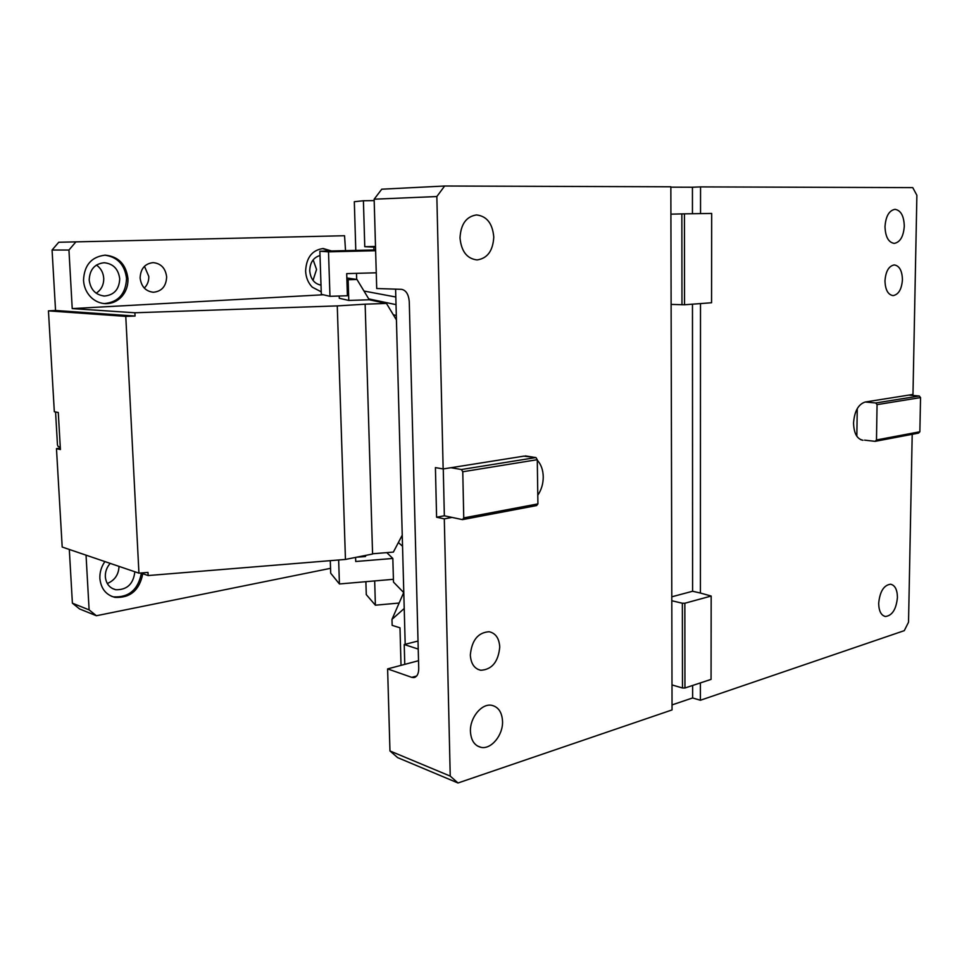 <?xml version="1.0" encoding="UTF-8"?>
<svg xmlns="http://www.w3.org/2000/svg" width="969" height="969" viewBox="0 0 969 969"><rect width="100%" height="100%" fill="white"/><g stroke="black" fill="none" stroke-linecap="round" stroke-linejoin="round"><path stroke-width="1.45" d="M681.849 213.895L670.911 214.161L670.911 215.978L671.117 304.411L684.526 304.775L684.429 213.846L681.849 213.895L681.97 304.811M684.526 304.775L711.561 302.752L711.682 213.446L684.429 213.846M700.381 682.915L700.381 700.26L904.271 630.662L908.534 622.183L912.204 434.306M920.55 397.593L877.054 404.642L876.485 439.962L875.128 441.343L918.515 433.119L919.86 431.774L920.55 397.593L919.266 395.994L908.777 395.098L865.184 402.014C858.304 404.267 854.428 411.28 853.544 423.078C853.907 433.397 857.056 439.114 863.004 440.253L860.738 439.708M908.777 395.098L912.98 394.431L916.88 195.29L912.762 187.623L700.551 186.896L700.539 213.604M700.502 303.576L700.405 593.04L711.173 596.044L684.853 603.239L684.95 688.002L682.479 687.99L682.358 603.239L684.853 603.239M902.442 279.69C901.691 289.307 898.566 294.6 893.067 295.606C888.004 294.758 885.303 289.852 884.976 280.877C885.714 271.259 888.827 265.942 894.302 264.925C899.426 265.785 902.139 270.702 902.442 279.69M904.295 226.128C903.52 236.509 900.177 242.25 894.254 243.389C888.488 242.468 885.412 236.884 885 226.637C885.763 216.257 889.094 210.479 894.968 209.34C900.807 210.261 903.92 215.857 904.295 226.128M897.427 597.437C896.264 609.198 892.292 615.557 885.496 616.502C881.124 615.497 878.859 611.1 878.677 603.324C879.852 591.538 883.813 585.167 890.559 584.21C894.993 585.215 897.282 589.624 897.427 597.437M919.266 395.994L875.758 402.971L865.184 402.014M875.758 402.971L877.054 404.642M919.86 431.774L876.485 439.962M856.838 436.268L857.25 408.652M875.128 441.343L864.602 440.144M684.95 688.002L711.064 679.39L711.173 596.044M405.187 644.288L395.606 289.137M499.75 647.086C498.296 661.851 491.986 669.579 480.794 670.269C474.398 668.792 470.898 663.704 470.328 655.008C471.782 640.23 478.044 632.478 489.127 631.727C495.656 633.193 499.205 638.305 499.75 647.086M416.646 676.023L411.764 677.355L413.836 677.597C417.021 676.895 418.656 673.879 418.729 668.574L409.269 301.686C408.615 294.322 406.023 290.203 401.505 289.331L376.711 288.52L374.143 199.202L381.762 189.197L444.638 186.012L670.851 186.787L670.911 214.161M443.269 468.923L444.347 515.787L452.063 517.422L444.299 518.875L450.234 776.096L389.962 750.951L397.665 757.637L457.998 782.988L672.05 709.926L671.808 600.744L682.358 603.239M450.234 776.096L457.998 782.988M470.437 731.425C469.783 717.629 481.763 703.131 491.755 705.323C498.429 706.958 502.027 712.3 502.536 721.36C503.165 735.059 491.222 749.679 481.036 747.353C474.519 745.694 470.995 740.389 470.437 731.425M411.764 677.355L387.612 668.901L418.523 660.725M387.612 668.901L389.962 750.951M460.009 237.926C460.784 224.178 466.271 216.523 476.494 214.936C486.789 216.111 492.543 223.476 493.778 237.03C492.991 250.801 487.431 258.432 477.063 259.934C466.997 258.723 461.317 251.395 460.009 237.926M374.143 199.202L436.849 196.537L444.638 186.012M452.063 517.422L462.479 519.626L536.62 505.564L537.916 503.904L463.751 517.906L462.77 471.758L537.274 459.694L537.916 503.904M462.479 519.626L463.751 517.906M523.89 456.145L450.948 467.712L461.414 469.517L535.918 457.55L523.89 456.145M535.918 457.55L537.274 459.694M462.77 471.758L461.414 469.517M537.795 495.22C541.441 489.805 543.258 483.652 543.246 476.748C543.064 469.88 541.077 464.369 537.286 460.202M533.18 457.138L525.307 455.914M436.849 196.537L443.148 468.948L435.42 467.603L436.595 517.228L444.299 518.875M443.148 468.948L450.948 467.712M444.347 515.787L436.595 517.228M670.851 187.162L692.435 187.235L692.447 213.725M700.551 186.896L692.435 187.235M682.479 687.99L672.001 684.926M671.796 596.807L692.593 591.26L700.405 593.04M692.472 304.181L692.593 591.26M671.808 600.744L671.117 304.411M700.381 700.26L692.629 697.946L692.629 685.471M692.629 697.946L672.038 704.911M418.014 641.042L404.23 644.53L404.763 664.371M418.22 649.073L404.23 644.53M375.5 246.465L364.768 246.707L363.411 200.753L354.315 201.697L355.793 250.39M356.495 273.355L356.677 279.435M396.357 316.924L395.691 318.716M402.329 537.977L401.626 536.341M398.392 542.519L402.547 546.274M365.882 581.691L366.282 594.627L375.391 605.201L399.119 603.045M374.676 580.928L375.391 605.201M355.587 557.405L355.72 561.511L392.833 558.459L386.776 552.621M392.833 558.459L393.414 579.305L339.429 583.968L330.708 573.236L330.284 560.676M403.698 592.58L393.499 582.078L393.414 579.305M338.641 559.985L339.429 583.968M403.794 592.362L391.985 619.361L392.154 625.356L399.991 627.803L401.021 665.364M391.985 619.361L404.23 608.484M375.597 249.929L319.867 251.237L328.503 251.831L329.969 296.308L321.32 294.322L319.867 251.237M375.512 247.071L373.877 247.107L373.961 249.966M376.251 272.798L346.696 273.621L347.399 295.739L329.969 296.308M375.621 250.717L328.503 251.831M364.768 246.707L373.877 247.107M363.411 200.753L374.179 200.595M395.824 297.011L363.981 291.039M368.753 298.912L396.03 304.641M72.396 603.19L89.112 609.876L96.391 615.739L79.615 608.968L72.396 603.19L69.308 549.459M345.533 250.632L344.552 235.733L58.734 242.262L52.072 250.026L55.548 310.48L135.066 316.051L125.776 316.378L138.942 573.163L62.198 547.037L56.468 448.635L60.344 448.175M107.28 583.508C114.742 580.383 118.654 574.665 119.017 566.38M55.56 411.97L57.474 445.013L58.213 446.612L60.272 447.084M56.468 448.635L60.417 449.543L58.273 412.479L54.325 411.74L48.45 310.867L125.776 316.378M138.942 573.163L147.991 572.425L148.148 575.55L140.687 573.018M89.112 609.876L86.047 555.152M96.391 615.739L330.538 568.331M58.734 242.262L344.552 235.733M75.691 242.117L68.944 250.038L52.072 250.026M135.066 316.051L134.897 312.769L72.227 308.59L68.944 250.038M323.283 294.77L72.227 308.59M337.273 305.901L365.143 304.193L372.581 554.026L345.448 559.428L337.273 305.901L134.897 312.769M396.442 319.964L386.461 303.418L365.143 304.193M386.461 303.418L369.274 299.772L348.792 300.438L339.283 298.27L339.211 296.005M402.244 535.154L393.378 552.088L372.568 553.771M356.798 557.175L365.398 556.545L366.04 555.334M148.148 575.55L345.448 559.428M346.841 277.982L356.967 279.472L348.137 279.726L348.792 300.438M346.89 279.532L348.137 279.726M356.967 279.472L369.274 299.772M55.548 310.48L48.45 310.867M331.519 250.971L323.21 248.536C312.188 250.002 306.325 257.512 305.61 271.066C305.962 277.618 308.19 282.984 312.309 287.187L321.236 291.839M330.017 251.007L322.532 248.561M320.012 255.525C313.435 257.439 309.995 262.526 309.729 270.799C310.577 279.024 314.331 283.796 321.018 285.14M313.011 280.392L316.548 269.467L313.144 259.837M140.117 278.018C141.268 286.606 145.689 291.354 153.393 292.263C161.775 291.378 166.196 286.267 166.644 276.904C165.517 268.219 161.024 263.459 153.163 262.623C144.902 263.592 140.553 268.716 140.117 278.018M144.296 288.072C147.421 284.971 148.911 281.083 148.79 276.407L144.454 266.305M119.72 278.769C118.4 269.019 113.216 263.677 104.167 262.732C94.647 263.81 89.669 269.588 89.196 280.053C90.541 289.67 95.628 295 104.458 296.029C114.148 295.073 119.235 289.319 119.72 278.769M96.185 293.207C101.321 289.816 103.84 284.825 103.731 278.273C103.295 272.616 100.861 268.207 96.44 265.034M105.633 303.66C111.81 303.697 117.104 301.432 121.5 296.865C126.043 291.79 128.199 285.673 127.956 278.527C126.043 264.295 118.46 256.494 105.209 255.15C91.425 256.773 84.194 265.179 83.516 280.392C84.061 287.696 86.944 293.692 92.164 298.355C96.173 301.71 100.655 303.491 105.633 303.66L104.289 303.588C118.4 302.207 125.825 293.837 126.539 278.478C124.759 264.719 117.491 256.942 104.725 255.15M142.782 573.733C139.5 590.254 130.234 598.139 115.008 597.388C105.996 594.978 100.958 588.668 99.88 578.481C99.637 572.388 101.309 566.756 104.906 561.572M111.617 596.335L113.615 596.868C128.841 597.619 138.095 589.746 141.377 573.248M110.2 563.377C106.796 567.253 105.173 571.71 105.33 576.725C106.069 583.75 109.558 588.086 115.783 589.733C127.036 590 133.395 584.016 134.848 571.771M393.329 314.804L396.321 315.531M862.277 440.168L863.004 440.253M885.496 616.502L884.515 616.284M480.794 670.269L477.644 669.24M414.974 677.283L413.836 677.597M481.036 747.353L477.305 745.912M402.329 538.049L401.239 537.092M152.763 292.226L153.393 292.263M103.622 295.993L104.458 296.029M113.615 596.868L115.008 597.388M112.247 588.437L115.783 589.733"/></g></svg>
